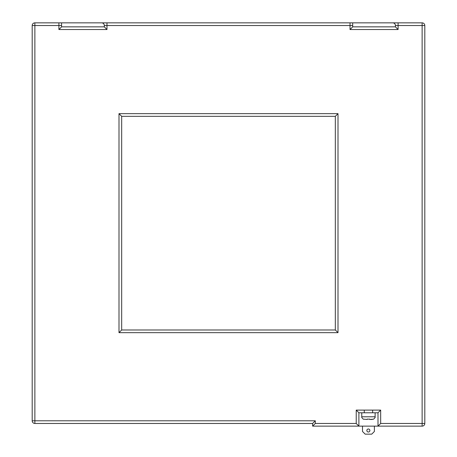 <?xml version="1.0" encoding="UTF-8"?>
<svg xmlns="http://www.w3.org/2000/svg" width="457" height="457" viewBox="0 0 457 457"><rect width="100%" height="100%" fill="white"/><g stroke="black" fill="none" stroke-linecap="round" stroke-linejoin="round"><path stroke-width="0.69" d="M369.713 419.075L368.445 419.155L369.713 419.075L369.747 419.463L369.713 419.075M372.249 419.463L369.747 419.463L373.54 419.155M372.632 412.785L358.894 412.785L358.894 426.135L377.996 426.135L377.996 412.785L372.632 412.785L372.632 410.112L380.67 410.112L380.67 423.468L422.131 423.468L422.131 25.523L398.093 25.523L398.093 29.528L395.425 26.854L395.425 25.523A2.673 2.673 0 0 0 392.752 22.85L34.869 22.85A2.673 2.673 0 0 0 32.196 25.523L34.869 25.523L34.869 420.794L315.301 420.794L315.301 423.468L356.226 423.468L356.226 410.112L372.632 410.112M366.851 430.511A1.514 1.514 0 0 0 368.365 432.025A1.514 1.514 0 0 0 369.879 430.511A1.514 1.514 0 0 0 368.365 428.992A1.514 1.514 0 0 0 366.851 430.511M398.093 29.528L350.022 29.528L352.69 26.854L352.69 22.85M350.022 29.528L350.022 25.523L106.978 25.523L106.978 29.528L58.907 29.528L61.575 26.854L61.575 22.85M392.752 22.85L422.131 22.85A2.673 2.673 0 0 1 424.804 25.523L424.804 423.468A2.673 2.673 0 0 1 422.131 426.135L377.996 426.135L380.67 423.468M367.182 419.075L368.445 419.155L367.182 419.075L367.148 419.463L363.349 419.155M356.226 423.468L358.894 426.135L312.628 426.135L312.628 423.468L34.869 423.468A2.673 2.673 0 0 1 32.196 420.794L32.196 25.523M374.386 426.135L374.386 431.477L371.718 434.15L365.177 434.15L362.504 431.477L362.504 426.135M104.31 22.85L90.954 22.85M395.425 22.85L382.069 22.85M121.671 116.329L121.671 329.988L335.329 329.988L335.329 116.329L121.671 116.329L118.997 113.656L338.003 113.656L335.329 116.329M352.69 26.854L395.425 26.854M61.575 26.854L104.31 26.854L104.31 25.523A2.673 2.673 0 0 0 101.637 22.85M377.996 412.785L380.67 410.112M364.263 412.785L364.263 410.112L364.989 410.112M358.894 412.785L356.226 410.112M106.978 29.528L104.31 26.854M312.628 426.135L315.301 423.468M312.628 423.468L315.301 420.794M121.671 329.988L118.997 332.662L118.997 113.656M335.329 329.988L338.003 332.662L118.997 332.662M361.767 412.785L361.767 416.79L375.123 416.79C375.483 417.064 374.957 417.875 373.546 419.223M338.003 113.656L338.003 332.662M58.907 29.528L58.907 25.523L34.869 25.523L34.869 22.85M422.131 426.135L422.131 423.468L424.804 423.468M398.093 22.85L398.093 25.523L395.425 25.523M422.131 22.85L422.131 25.523L424.804 25.523M350.022 22.85L350.022 25.523L352.69 25.523M104.31 25.523L106.978 25.523L106.978 22.85M58.907 22.85L58.907 25.523L61.575 25.523M34.869 423.468L34.869 420.794L32.196 420.794M375.123 416.79L375.123 412.785M361.767 416.79C361.407 417.064 361.933 417.875 363.344 419.223"/></g></svg>
